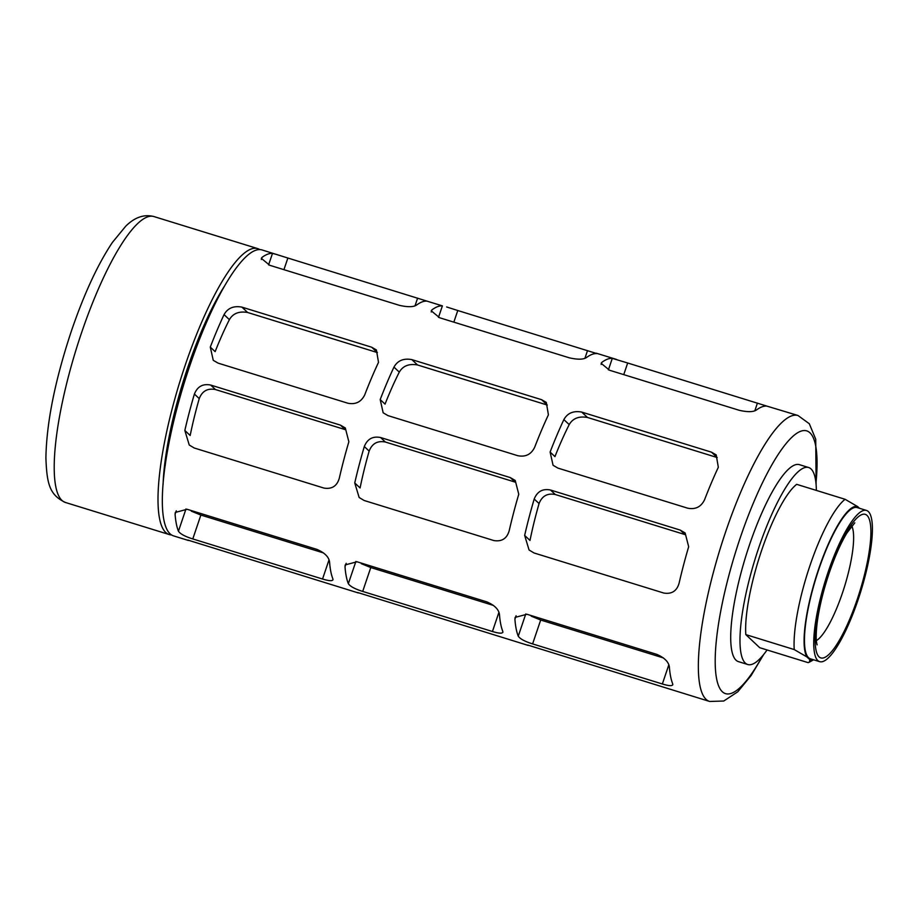 <?xml version="1.0" encoding="UTF-8"?>
<svg xmlns="http://www.w3.org/2000/svg" width="918" height="918" viewBox="0 0 918 918"><rect width="100%" height="100%" fill="white"/><g stroke="black" fill="none" stroke-linecap="round" stroke-linejoin="round"><path stroke-width="1.38" d="M745.806 634.602L794.231 649.565A87.933 20.575 107.2 0 1 810.043 565.373A87.933 20.575 107.2 0 1 845.099 499.289L796.675 484.337A87.933 20.575 107.2 0 0 761.619 550.421A87.933 20.575 107.2 0 0 745.806 634.602L759.725 647.695L808.15 662.647L809.355 662.176L809.86 659.721A80.199 18.762 107.2 0 0 813.337 659.709M845.099 499.289L857.745 506.656A80.199 18.762 107.2 0 0 818.684 568.965A80.199 18.762 107.2 0 0 806.888 656.921L794.231 649.565M866.431 510.431L857.16 507.562A79.143 18.521 107.2 0 0 818.879 569.149A79.143 18.521 107.2 0 0 810.445 658.814L819.717 661.671A79.143 18.521 107.2 0 0 860.763 591.513A79.143 18.521 107.2 0 0 866.431 510.431A79.143 18.521 107.2 0 0 828.151 572.017A79.143 18.521 107.2 0 0 819.717 661.671M809.86 659.721L806.888 656.921M857.745 506.656L859.477 508.274M283.926 269.662L287.873 258.027L261.974 249.925A149.645 35.022 107.2 0 0 189.59 366.385A149.645 35.022 107.2 0 0 173.64 535.905L188.431 540.472M276.766 254.504L272.485 253.402A149.645 35.022 107.2 0 0 262.032 257.396L261.32 258.325L269.708 265.279L399.456 305.35C407.684 307.209 413.364 307.128 416.497 305.109A149.645 35.022 -72.8 0 1 426.939 301.115L442.384 305.878A149.645 35.022 107.2 0 0 431.942 309.882L431.231 310.8L439.619 317.754L569.367 357.836C577.594 359.684 583.274 359.604 586.407 357.595A149.645 35.022 -72.8 0 1 596.849 353.591L596.264 353.189M287.873 258.027L426.939 301.115M453.836 322.149L457.772 310.514L446.676 306.979M457.772 310.514L596.849 353.591M623.747 374.636L627.683 363L612.295 358.364A149.645 35.022 107.2 0 0 601.852 362.358L601.141 363.287L609.529 370.241L739.277 410.312C747.504 412.171 753.173 412.09 756.317 410.071A149.645 35.022 -72.8 0 1 766.76 406.077L797.983 415.498A149.645 35.022 107.2 0 0 725.61 531.947A149.645 35.022 107.2 0 0 709.66 701.467L723.751 701.019L737.739 691.828L751.085 675.591L763.696 654.465M627.683 363L766.76 406.077M581.748 412.09C573.486 410.564 567.519 413.054 563.87 419.595A149.645 35.022 107.2 0 0 550.111 452.058L553.072 465.277L557.914 468.1L687.662 508.182C695.442 509.719 701.077 506.92 704.565 499.759A149.645 35.022 -72.8 0 1 718.324 467.296L716.212 454.892L711.496 452.172L581.748 412.09L587.451 417.461L717.199 457.531L711.496 452.172M210.681 385.055C202.878 383.494 197.45 386.489 194.398 394.051A149.645 35.022 107.2 0 0 184.839 430.462L189.246 445.023L194.249 448.007L323.997 488.089C331.96 489.34 337.055 486.035 339.304 478.175A149.645 35.022 -72.8 0 1 348.863 441.765L345.317 427.995L340.429 425.126L210.681 385.055L215.466 389.553L345.214 429.624L340.429 425.126M411.838 359.615C403.576 358.077 397.62 360.579 393.96 367.108A149.645 35.022 107.2 0 0 380.201 399.571L383.162 412.79L388.004 415.624L517.752 455.695C525.532 457.233 531.166 454.433 534.666 447.284A149.645 35.022 -72.8 0 1 548.413 414.821L546.302 402.405L541.586 399.686L411.838 359.615L417.541 364.974L547.289 405.056L541.586 399.686M241.927 307.128C233.665 305.591 227.71 308.092 224.049 314.622A149.645 35.022 107.2 0 0 210.291 347.084L213.251 360.315L218.105 363.138L347.853 403.22C355.633 404.758 361.267 401.946 364.756 394.797A149.645 35.022 -72.8 0 1 378.514 362.335L376.391 349.93L371.675 347.211L241.927 307.128L247.631 312.487L377.378 352.569L371.675 347.211M550.502 490.017C542.699 488.456 537.271 491.451 534.207 499.013A149.645 35.022 107.2 0 0 524.66 535.423L529.066 549.997L534.058 552.98L663.806 593.051C671.769 594.313 676.876 591.008 679.113 583.137A149.645 35.022 -72.8 0 1 688.672 546.726L685.126 532.956L680.249 530.099L550.502 490.017L555.287 494.515L685.035 534.597L680.249 530.099M380.591 437.53C372.788 435.97 367.361 438.976 364.308 446.527A149.645 35.022 107.2 0 0 354.75 482.948L359.156 497.51L364.148 500.494L493.895 540.564C501.871 541.827 506.966 538.522 509.215 530.65A149.645 35.022 -72.8 0 1 518.762 494.24L515.227 480.47L510.339 477.612L380.591 437.53L385.376 442.028L515.124 482.111L510.339 477.612M358.341 592.948L187.846 540.071M528.252 645.434L357.756 592.546M518.257 636.185C520.104 638.917 524.889 641.487 532.601 643.908L662.348 683.979C669.704 686.216 673.158 686.194 672.722 683.899A149.645 35.022 -72.8 0 1 669.371 666.927C668.637 661.855 664.414 657.655 656.68 654.327L526.932 614.257L515.124 617.389L514.918 619.214A149.645 35.022 107.2 0 0 518.257 636.185L525.784 613.947M672.802 684.805L672.722 683.899M348.347 583.699C350.206 586.43 354.979 589.012 362.69 591.421L492.438 631.504C499.794 633.741 503.248 633.707 502.812 631.412A149.645 35.022 -72.8 0 1 499.461 614.44C498.738 609.38 494.504 605.18 486.769 601.852L357.022 561.77L345.225 564.903L345.007 566.727A149.645 35.022 107.2 0 0 348.347 583.699L355.886 561.46M502.892 632.318L502.812 631.412M178.448 531.224C180.295 533.955 185.069 536.525 192.791 538.935L322.539 579.017C329.883 581.255 333.349 581.232 332.901 578.937A149.645 35.022 -72.8 0 1 329.562 561.965C328.828 556.893 324.593 552.693 316.871 549.366L187.123 509.283L175.315 512.428L175.097 514.252A149.645 35.022 107.2 0 0 178.448 531.224L185.975 508.974M332.982 579.843L332.901 578.937M709.66 701.467L527.666 645.033M259.725 249.558A149.645 35.022 107.2 0 0 257.648 248.594A149.645 35.022 107.2 0 0 185.264 365.043A149.645 35.022 107.2 0 0 169.314 534.563A149.645 35.022 107.2 0 0 171.574 534.93M224.233 286.485A136.346 31.901 107.2 0 0 187.777 367.407A136.346 31.901 107.2 0 0 163.094 484.429M816.354 490.407A103.091 24.12 107.2 0 0 808.62 467.514L799.348 464.646A103.091 24.12 107.2 0 0 749.49 544.867A103.091 24.12 107.2 0 0 738.508 661.649L747.768 664.517A103.091 24.12 107.2 0 0 767.069 649.967M808.62 467.514A103.091 24.12 107.2 0 0 758.761 547.736A103.091 24.12 107.2 0 0 747.768 664.517M210.291 347.084L215.133 351.651A124.378 29.101 107.2 0 1 229.385 319.648C233.011 313.382 239.093 310.995 247.631 312.487M380.201 399.571L385.044 404.127A124.378 29.101 107.2 0 1 399.296 372.134C402.922 365.857 409.003 363.471 417.541 364.974M555.287 494.515C547.449 492.966 542.045 495.984 539.061 503.569A124.378 29.101 107.2 0 0 529.996 540.45L524.66 535.423M385.376 442.028C377.539 440.479 372.134 443.497 369.151 451.094A124.378 29.101 107.2 0 0 360.086 487.963L354.75 482.948M215.466 389.553C207.629 388.004 202.224 391.022 199.24 398.607A124.378 29.101 107.2 0 0 190.175 435.488L184.839 430.462M550.111 452.058L554.954 456.613A124.378 29.101 107.2 0 1 569.206 424.609C572.832 418.344 578.914 415.957 587.451 417.461M532.601 643.908L540.691 620.029L663.393 657.931M540.691 620.029L531.201 616.15M362.69 591.421L370.78 567.542L493.482 605.444M370.78 567.542L361.29 563.663M192.791 538.935L200.87 515.055L323.572 552.957M200.87 515.055L191.38 511.188M81.472 332.982A149.645 35.022 107.2 0 0 65.522 502.502C49.503 495.077 46.852 483.797 45.9 457.887C46.531 422.67 55.023 380.396 71.374 331.077C84.077 293.875 97.767 264.292 112.478 242.329L125.743 226.184C134.751 217.268 144.126 214.043 153.857 216.533A149.645 35.022 107.2 0 0 81.472 332.982M215.455 302.986A136.346 31.901 107.2 0 0 188.397 367.59A136.346 31.901 107.2 0 0 165.16 465.851M815.964 483.166A137.505 32.176 107.2 0 0 795.768 433.996A137.505 32.176 107.2 0 0 740.206 537.902A137.505 32.176 107.2 0 0 716.591 678.677A137.505 32.176 107.2 0 0 762.663 655.727M828.897 572.729A75.161 17.591 107.2 0 0 829.413 653.983A75.161 17.591 107.2 0 0 870.895 531.442A75.161 17.591 107.2 0 0 828.897 572.729M816.354 640.615A61.85 14.47 107.2 0 0 844.537 586.51A61.85 14.47 107.2 0 0 851.778 525.922M229.385 319.648L224.049 314.622M399.296 372.134L393.96 367.108M539.061 503.569L534.207 499.013M369.151 451.094L364.308 446.527M199.24 398.607L194.398 394.051M569.206 424.609L563.87 419.595M514.918 619.214L516.077 615.783M662.348 683.979L668.855 664.758M608.404 369.862L612.295 358.364M754.814 410.828L757.43 403.071M601.141 364.469L601.852 362.358M345.007 566.727L346.166 563.296M492.438 631.504L498.944 612.272M438.494 317.387L442.384 305.878M584.904 358.341L587.52 350.596M431.231 311.994L431.942 309.882M175.097 514.252L176.256 510.821M322.539 579.017L329.046 559.796M268.584 264.9L272.485 253.402M414.993 305.866L417.621 298.109M261.32 259.507L262.032 257.396M813.589 659.778L809.355 662.176M596.275 353.189L616.575 359.466M65.522 502.502L169.314 534.563M153.857 216.533L257.648 248.594M816.113 484.784L815.735 439.252L809.332 423.76L797.983 415.498M817.1 644.849L816.641 642.979C815.93 639.215 816.056 632.892 817.009 624.033C818.913 608.668 822.953 591.72 829.138 573.176C834.841 556.56 840.762 543.169 846.901 533.002L854.784 522.847"/></g></svg>

